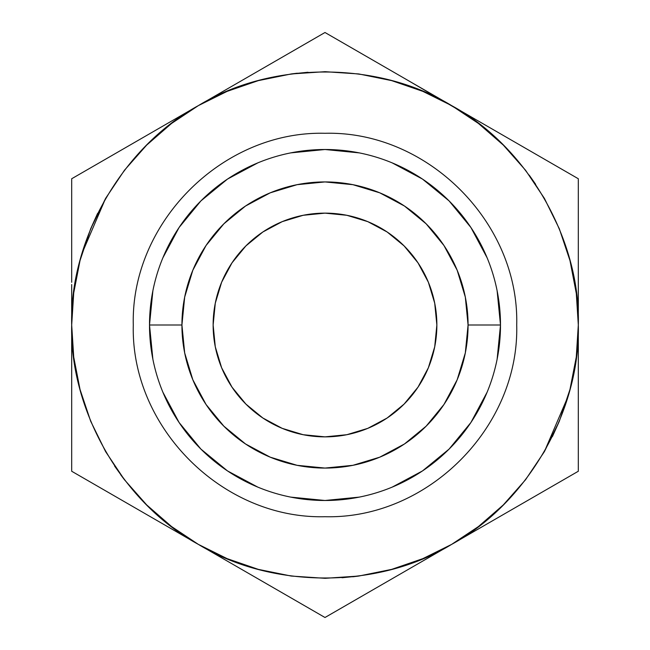 <?xml version="1.0" encoding="UTF-8"?>
<svg xmlns="http://www.w3.org/2000/svg" width="650" height="650" viewBox="0 0 650 650"><rect width="100%" height="100%" fill="white"/><g stroke="black" fill="none" stroke-linecap="round" stroke-linejoin="round"><path stroke-width="0.97" d="M500.492 325L468.073 325A143.073 143.073 0 0 1 325 468.073A143.073 143.073 0 0 1 181.927 325L184.681 352.909L192.822 379.754L206.042 404.487L223.836 426.164L245.513 443.958L270.246 457.177L297.091 465.319L325 468.073L352.909 465.319L379.754 457.177L404.487 443.958L426.164 426.164L443.958 404.487L457.177 379.754L465.319 352.909L468.073 325L465.319 297.091L457.177 270.246L443.958 245.513L426.164 223.836L404.487 206.042L379.754 192.822L352.909 184.681L325 181.927L297.091 184.681L270.246 192.822L245.513 206.042L223.836 223.836L206.042 245.513L192.822 270.246L184.681 297.091L181.927 325L149.508 325A175.492 175.492 0 0 0 325 500.492A175.492 175.492 0 0 0 500.492 325C521.178 325 521.178 325 500.492 325C521.178 325 521.178 325 500.492 325A175.492 175.492 0 0 1 325 500.492A175.492 175.492 0 0 1 149.508 325C128.822 325 128.822 325 149.508 325C128.822 325 128.822 325 149.508 325A175.492 175.492 0 0 1 325 149.508A175.492 175.492 0 0 1 500.492 325A175.492 175.492 0 0 0 325 149.508A175.492 175.492 0 0 0 149.508 325L181.927 325A143.073 143.073 0 0 1 325 181.927A143.073 143.073 0 0 1 468.073 325L500.492 325L497.12 290.761M436.865 325A111.865 111.865 0 0 1 325 436.865A111.865 111.865 0 0 1 213.135 325L215.288 303.176L221.65 282.189L231.993 262.852L245.903 245.903L262.852 231.993L282.189 221.65L303.176 215.288L325 213.135L346.824 215.288L367.811 221.65L387.148 231.993L404.097 245.903L418.007 262.852L428.35 282.189L434.712 303.176L436.865 325L434.712 346.824L428.35 367.811L418.007 387.148L404.097 404.097L387.148 418.007L367.811 428.35L346.824 434.712L325 436.865L303.176 434.712L282.189 428.35L262.852 418.007L245.903 404.097L231.993 387.148L221.65 367.811L215.288 346.824L213.135 325A111.865 111.865 0 0 1 325 213.135A111.865 111.865 0 0 1 436.865 325M552.378 436.646L559.309 421.265L569.977 389.447L576.274 357.077L578.313 325L578.313 365.479L578.313 284.578M565.216 405.405L565.752 403.788M573.706 373.092L575.421 363.139M578.313 325.081L578.313 325C580.548 410.711 527.166 503.271 451.652 544.375L578.313 471.25L576.128 472.509L578.313 471.25L578.313 389.691M576.412 294.011L569.985 260.593L559.325 228.784L544.408 198.396L525.558 170.259L503.327 145.096L478.433 123.443L451.652 105.625L486.712 125.864M535.633 184.283L529.23 175.143M514.767 157.211L514.312 156.691M491.026 133.681L483.259 127.205M308.027 72.256L291.216 73.954L258.318 80.624L227.143 91.358L198.347 105.625L233.399 85.386L71.687 178.75L73.873 177.491L71.687 178.75L71.687 260.309M274.527 76.765L272.862 77.114M242.296 85.564L232.814 89.058M97.622 213.354L90.691 228.735L80.023 260.553L73.726 292.923L71.687 325L71.687 284.521L71.687 328.803M84.784 244.595L84.248 246.212M76.294 276.908L74.571 286.861M71.687 324.919L71.687 379.226M114.619 466.099L124.475 479.781L146.697 504.936L171.584 526.573L198.347 544.375L163.288 524.136M135.257 492.83L136.386 494.098M158.998 516.344L166.757 522.803M342.006 577.744L358.784 576.046L391.682 569.376L422.858 558.642L451.652 544.375C378.544 589.168 271.692 589.217 198.347 544.375L233.399 564.614L198.347 544.375C123.004 503.457 69.526 410.946 71.687 325C69.453 239.289 122.834 146.729 198.347 105.625C271.456 60.832 378.308 60.783 451.652 105.625L416.601 85.386L451.652 105.625C526.939 146.323 580.742 239.663 578.313 325L578.313 270.774M375.473 573.235L377.138 572.886M407.704 564.436L417.186 560.942M414.684 565.719L395.631 576.721M381.591 584.829L375.749 588.201M364.236 594.847L354.786 600.299M347.482 604.524L332.572 613.129M328.624 615.404L327.169 616.249M161.371 523.031L322.814 616.241M320.523 614.916L317.314 613.064M304.249 605.516L302.372 604.435M302.299 604.394L295.417 600.421M285.545 594.726L274.251 588.201M268.32 584.781L254.345 576.704M233.399 564.614L245.302 571.488M75.311 473.346L198.347 544.375L227.143 558.642L258.318 569.376L291.216 576.046L325 578.313L358.784 576.046M352.723 576.794L358.694 576.062M441.521 549.924L450.304 545.147M578.313 367.689L578.313 325L576.274 292.947M578.313 405.917L578.313 412.644M578.313 425.799L578.313 436.849M578.313 445.291L578.313 462.507M578.313 467.066L578.313 365.454M573.836 473.834L570.684 475.654M557.562 483.234L576.144 472.501M555.823 484.234L548.73 488.329M538.947 493.976L527.556 500.557M521.633 503.969L507.658 512.038M504.205 514.036L498.615 517.262M486.753 524.111L555.831 484.226M486.688 524.152L456.601 541.523M250.916 574.73L325 617.5L451.652 544.375L478.416 526.573L503.303 504.936L525.525 479.781L544.375 451.652L567.97 396.638M578.045 336.546L578.305 326.552M461.565 111.654L404.698 78.512M488.629 126.969L451.652 105.625L422.858 91.358L391.682 80.624L358.784 73.954L325 71.687L291.216 73.954M504.229 135.98L507.683 137.971M521.731 146.079L527.556 149.443M539.037 156.073L548.527 161.558M555.831 165.774L570.741 174.379M574.689 176.654L451.652 105.625M578.313 183.918L578.313 178.75L578.313 181.277L578.313 178.75L504.205 135.964M578.313 202.792L578.313 204.872M578.313 204.896L578.313 212.908M578.313 224.201L578.313 237.347M578.313 244.156L578.313 260.333M578.313 284.513L578.313 181.261M145.771 514.02L142.342 512.038M128.278 503.921L122.444 500.557M110.963 493.927L101.481 488.451M94.177 484.234L79.259 475.621M71.687 466.082L71.687 471.25L71.687 468.723L71.687 471.25L145.795 514.036M71.687 447.265L71.687 445.128M71.687 445.079L71.687 437.093M71.687 425.644L71.687 412.652M71.687 405.844L71.687 389.691M120.803 474.906L124.475 479.781L105.625 451.652L90.691 421.265L80.023 389.447L73.726 357.077L71.687 325L71.687 284.546M188.476 538.371L196.999 543.595M235.316 84.281L198.347 105.625L171.584 123.427L146.697 145.064L124.475 170.219L105.625 198.347L82.03 253.362M71.955 313.454L71.695 323.448M71.687 282.311L71.687 182.934M71.687 244.091L71.687 237.347M71.687 224.201L71.687 213.151M71.687 204.709L71.687 187.493M76.164 176.166L79.316 174.346M92.438 166.766L73.856 177.499M94.177 165.766L101.27 161.671M111.053 156.024L122.444 149.443M128.367 146.031L142.342 137.963M145.795 135.964L151.385 132.738M163.248 125.889L94.169 165.774M163.312 125.848L193.399 108.477M297.277 73.206L291.306 73.938M208.479 100.076L199.696 104.853M416.601 85.386L325 32.5L254.369 73.279M268.409 65.171L274.251 61.799M285.764 55.152L295.214 49.701M302.518 45.476L317.428 36.871M321.376 34.596L322.831 33.751M399.084 75.27L327.186 33.759M329.477 35.084L332.686 36.936M345.719 44.46L347.628 45.565M347.701 45.606L354.583 49.579M364.455 55.283L375.757 61.807M381.68 65.219L395.639 73.288M71.687 365.479L71.687 468.739M71.687 385.702L71.687 462.507M71.687 471.25L73.873 472.509M325 617.5L416.626 564.598M451.652 544.375L486.712 524.136M578.313 471.25L578.313 468.723M578.313 264.298L578.313 187.493M578.313 178.75L576.128 177.491M325 32.5L233.374 85.402M198.347 105.625L163.288 125.864M71.687 178.75L71.687 181.277M105.625 198.347L90.691 228.735M544.375 451.652L559.309 421.265M359.239 497.12L325 500.492L291.119 497.193M257.839 487.134L227.5 470.917L200.907 449.093L179.083 422.5L162.866 392.161L179.051 422.451M162.866 257.839L179.083 227.5L200.907 200.907L227.5 179.083L257.051 163.191M290.761 152.88L325 149.508L358.881 152.807M392.161 162.866L422.5 179.083L449.093 200.907L470.917 227.5L487.134 257.839L470.949 227.549M179.116 227.451L200.907 200.907L227.451 179.116M422.549 179.116L449.093 200.907L470.884 227.451M487.134 392.161L470.917 422.5L449.093 449.093L470.884 422.549M227.451 470.884L200.907 449.093L179.116 422.549M359.239 152.88L325.057 149.508M257.839 162.866L227.549 179.051M152.88 290.761L149.508 324.943M149.508 325L152.88 359.239M290.761 497.12L324.943 500.492M392.161 487.134L422.451 470.949M422.5 470.917L449.093 449.093M497.12 359.239L500.492 325.057M428.35 367.811L418.007 387.148M282.189 428.35L262.852 418.007M221.65 282.189L231.993 262.852M367.811 221.65L387.148 231.993M133.291 325C130.601 427.269 222.479 519.366 325 516.709C427.529 519.366 519.391 427.269 516.709 325C519.391 222.731 427.529 130.634 325 133.291C222.479 130.634 130.601 222.731 133.291 325"/></g></svg>
